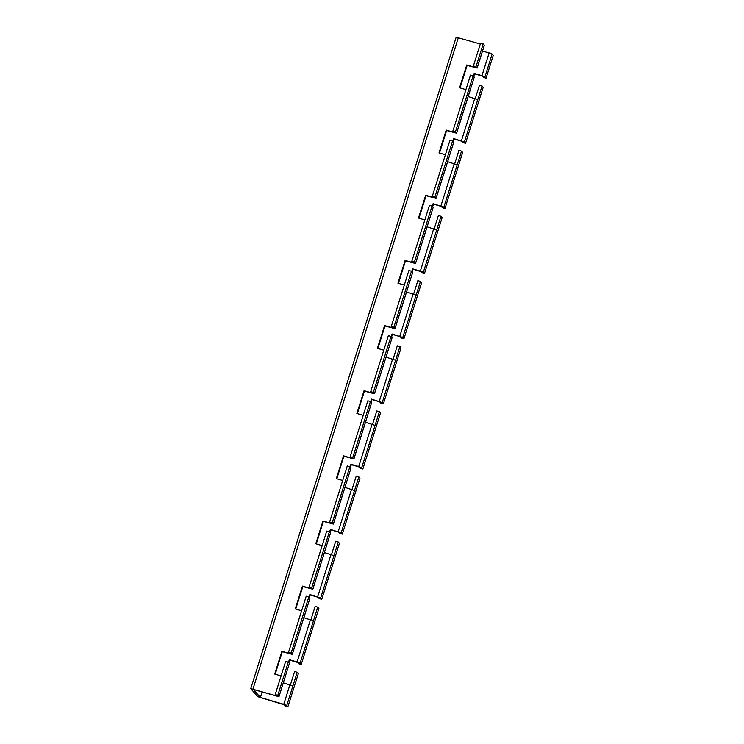 <?xml version="1.0" encoding="UTF-8"?>
<svg xmlns="http://www.w3.org/2000/svg" width="744" height="744" viewBox="0 0 744 744"><rect width="100%" height="100%" fill="white"/><g stroke="black" fill="none" stroke-linecap="round" stroke-linejoin="round"><path stroke-width="1.12" d="M303.868 617.687L313.438 620.812L317.744 607.141L318.888 608.434L301.227 664.457L300.083 663.164L297.107 661.965L289.323 659.686L288.477 662.365M324.403 552.55L333.972 555.675L338.288 541.995L339.431 543.287L321.761 599.311L320.627 598.018L309.857 594.54L309.011 597.218M344.946 487.404L354.516 490.529L358.822 476.848L359.966 478.15L342.305 534.173L341.161 532.871L330.401 529.393L329.555 532.081M365.481 422.257L375.05 425.391L379.366 411.711L380.51 413.004L362.849 469.027L361.705 467.734L358.729 466.534L350.936 464.256L350.089 466.934M386.024 357.12L395.594 360.245L399.909 346.565L401.044 347.867L383.383 403.88L382.239 402.588L371.479 399.11L370.633 401.788M406.559 291.974L416.129 295.098L420.444 281.418L421.588 282.72L403.927 338.743L402.783 337.441L392.014 333.963L391.177 336.651M427.103 226.827L436.672 229.961L440.987 216.281L442.131 217.573L424.461 273.597L423.317 272.304L420.341 271.104L412.557 268.826L411.711 271.504M447.637 161.69L457.207 164.815L461.522 151.134L462.666 152.436L445.005 208.46L443.861 207.157L433.101 203.679L432.255 206.367M468.181 96.543L477.75 99.668L482.066 85.997L483.209 87.29L465.539 143.313L464.396 142.011L453.635 138.542L452.789 141.221M275.178 674.185L282.274 651.679L292.299 654.357L291.137 653L308.797 596.976L309.941 598.269L305.598 612.052M295.721 609.048L302.817 586.542L312.843 589.22L311.671 587.853L329.341 531.83L330.476 533.132L326.132 546.914M316.256 543.901L323.352 521.395L333.377 524.074L332.215 522.716L349.875 466.693L351.019 467.985L346.676 481.768M336.8 478.764L343.895 456.249L353.921 458.927L352.749 457.569L370.419 401.546L371.563 402.839L367.211 416.631M357.334 413.618L364.43 391.112L374.464 393.79L373.293 392.423L390.953 336.4L392.097 337.702L387.754 351.484M377.878 348.471L384.974 325.965L394.999 328.643L393.827 327.286L411.497 271.262L412.641 272.555L408.289 286.338M398.412 283.334L405.508 260.828L415.543 263.506L414.371 262.139L432.032 206.116L433.175 207.418L428.832 221.201M418.956 218.187L426.052 195.681L436.077 198.36L434.905 196.993L452.575 140.969L453.719 142.271L449.367 156.054M439.49 153.041L446.595 130.535L456.621 133.213L455.449 131.855L473.11 75.832L474.254 77.125L469.91 90.907M281.074 675.915L274.703 674.045L281.892 651.251L289.676 653.53L288.542 652.237L306.203 596.214L308.797 596.976M301.608 610.778L295.247 608.908L302.436 586.105L310.22 588.392L309.076 587.09L311.671 587.853M322.152 545.631L315.782 543.762L322.97 520.967L330.764 523.246L329.62 521.953L332.215 522.716M342.686 480.485L336.325 478.625L343.514 455.821L351.298 458.109L350.154 456.807L352.749 457.569M363.23 415.347L356.86 413.478L364.048 390.674L371.842 392.962L370.698 391.66L373.293 392.423M383.764 350.201L377.403 348.332L384.592 325.537L392.376 327.816L391.232 326.523L393.827 327.286M404.308 285.064L397.938 283.194L405.127 260.391L412.92 262.678L411.776 261.377L414.371 262.139M424.852 219.917L418.481 218.048L425.67 195.244L433.454 197.532L432.311 196.239L434.905 196.993M445.386 154.771L439.025 152.901L446.214 130.107L453.998 132.386L452.854 131.093L455.449 131.855M288.858 662.792L289.704 660.114L297.488 662.402L298.632 663.695L301.227 664.457M309.392 597.655L310.239 594.968L318.023 597.255L319.167 598.548L321.761 599.311M329.936 532.509L330.782 529.83L338.567 532.109L339.71 533.411L342.305 534.173M350.471 467.372L351.317 464.684L359.11 466.972L360.245 468.264L362.849 469.027M371.014 402.225L371.861 399.547L379.645 401.825L380.788 403.127L383.383 403.88M403.927 338.743L401.332 337.981L400.188 336.679L392.395 334.4L391.549 337.079M412.092 271.941L412.939 269.254L420.723 271.541L421.867 272.834L424.461 273.597M432.636 206.795L433.482 204.116L441.266 206.395L442.41 207.697L445.005 208.46M453.17 141.648L454.017 138.97L461.801 141.258L462.945 142.55L465.539 143.313M310.927 619.771L315.149 606.379L317.744 607.141M331.471 554.624L335.693 541.232L338.288 541.995M352.005 489.478L356.227 476.086L358.822 476.848M372.549 424.34L376.771 410.948L379.366 411.711M393.083 359.194L397.305 345.802L399.909 346.565M413.627 294.047L417.849 280.665L420.444 281.418M434.171 228.91L438.393 215.518L440.987 216.281M454.705 163.764L458.927 150.372L461.522 151.134M475.249 98.627L479.471 85.235L482.066 85.997M288.542 652.237L291.137 653M309.076 587.09L326.737 531.067L329.341 531.83M329.62 521.953L347.281 465.93L349.875 466.693M350.154 456.807L367.824 400.784L370.419 401.546M370.698 391.66L388.359 335.637L390.953 336.4M391.232 326.523L408.902 270.5L411.497 271.262M411.776 261.377L429.437 205.353L432.032 206.116M432.311 196.239L449.981 140.216L452.575 140.969M452.854 131.093L470.515 75.07L473.11 75.832M283.325 682.834L292.894 685.959L297.209 672.278L298.353 673.58L287.872 706.8L285.278 706.037L284.134 704.745L257.805 696.691L250.728 688.628L456.156 37.265M277.782 695.342L288.254 662.114L285.659 661.36L275.187 694.58L277.782 695.342L278.954 696.7L253.351 689.456L260.4 697.454L283.752 704.308L286.728 705.507L287.872 706.8M288.254 662.114L289.397 663.416L285.054 677.198M275.187 694.58L276.331 695.873L250.728 688.628M290.393 684.908L294.615 671.516L297.209 672.278M473.714 76.511L474.56 73.823L482.344 76.111L483.488 77.404L486.083 78.166L493.272 55.372L492.128 54.07L482.558 50.945M486.083 78.166L484.939 76.874L481.963 75.674L474.179 73.396L473.333 76.074M460.034 87.904L467.13 65.398L477.155 68.076L475.993 66.709L483.181 43.915L484.288 45.31M483.181 43.915L480.587 43.152L473.398 65.946L475.993 66.709M473.398 65.946L474.533 67.248L466.748 64.96L459.56 87.764L465.93 89.633M480.308 44.026L456.128 37.2M300.083 663.164L313.438 620.812M297.107 661.965L310.462 619.622M320.627 598.018L333.972 555.675M317.651 596.827L330.996 554.485M341.161 532.871L354.516 490.529M338.185 531.681L351.54 489.338M361.705 467.734L375.05 425.391M358.729 466.534L372.074 424.192M382.239 402.588L395.594 360.245M379.263 401.397L392.618 359.054M402.783 337.441L416.129 295.098M399.807 336.251L413.153 293.908M423.317 272.304L436.672 229.961M420.341 271.104L433.696 228.761M443.861 207.157L457.207 164.815M440.885 205.967L454.231 163.624M464.396 142.011L477.75 99.668M461.42 140.821L474.774 98.478M292.271 654.292L305.626 611.949M312.815 589.155L326.17 546.812M333.358 524.009L346.704 481.666M353.893 458.862L367.248 416.519M374.437 393.725L387.782 351.382M394.971 328.578L408.326 286.235M415.515 263.441L428.86 221.098M436.049 198.295L449.404 155.952M456.593 133.148L469.938 90.805M286.728 705.507L292.894 685.959M283.752 704.308L289.918 684.768M278.926 696.635L285.092 677.096M484.939 76.874L492.128 54.07M481.963 75.674L489.152 52.88M260.4 697.454L262.111 692.022L260.4 697.454M477.127 68.011L484.316 45.207M252.969 689.028L458.369 37.591M292.299 654.357L305.654 612.014M312.843 589.22L326.188 546.877M333.377 524.074L346.732 481.731M353.921 458.927L367.276 416.584M374.464 393.79L387.81 351.447M394.999 328.643L408.354 286.301M415.543 263.506L428.888 221.163M436.077 198.36L449.432 156.017M456.621 133.213L469.966 90.87M278.954 696.7L285.11 677.161M477.155 68.076L484.344 45.272"/></g></svg>
